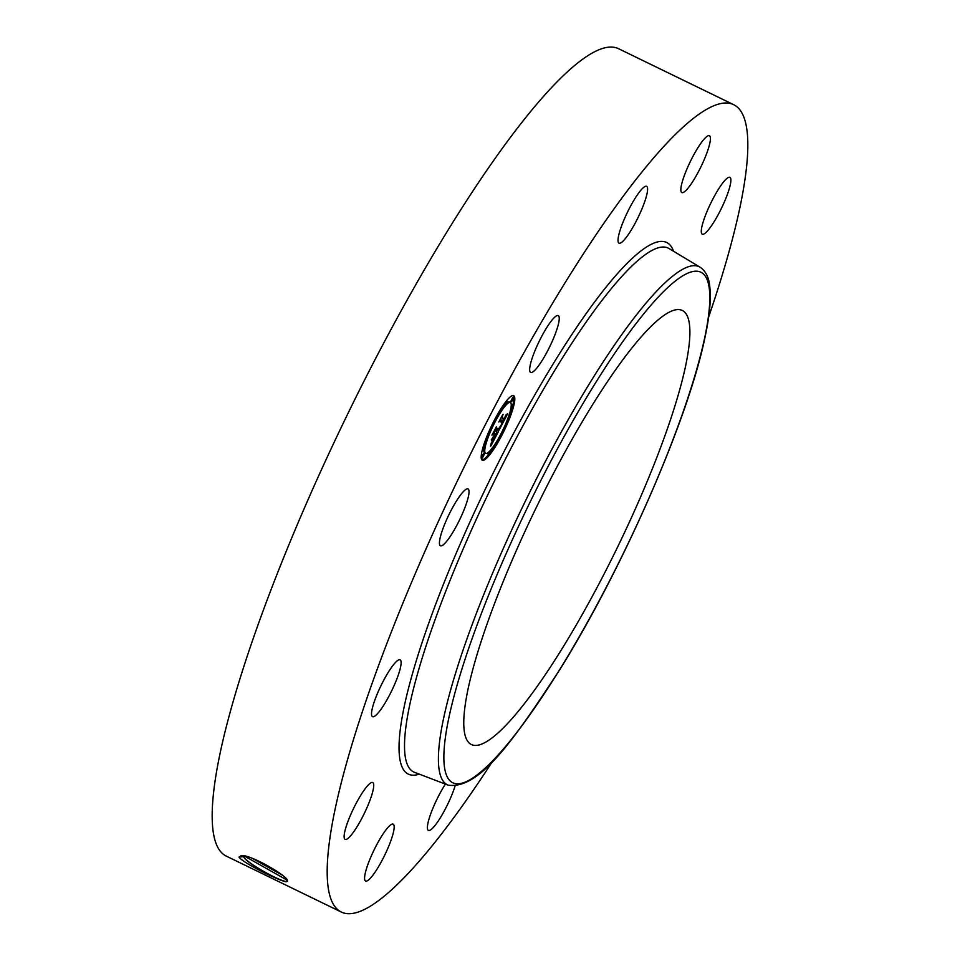 <?xml version="1.0" encoding="UTF-8"?>
<svg xmlns="http://www.w3.org/2000/svg" width="960" height="960" viewBox="0 0 960 960"><rect width="100%" height="100%" fill="white"/><g stroke="black" fill="none" stroke-linecap="round" stroke-linejoin="round"><path stroke-width="1.44" d="M492.708 761.088A448.824 84.096 -64.1 0 1 341.22 912L226.2 856.068A448.824 84.096 -64.1 0 1 220.164 752.904A448.824 84.096 -64.1 0 1 412.956 289.656A448.824 84.096 -64.1 0 1 618.78 48.816L733.8 104.748A448.824 84.096 -64.1 0 1 739.836 207.912A448.824 84.096 -64.1 0 1 708.636 317.088M341.22 912A448.824 84.096 -64.1 0 1 335.172 808.836A448.824 84.096 -64.1 0 1 527.964 345.588A448.824 84.096 -64.1 0 1 733.8 104.748M243.6 855.84L243.696 856.524C244.716 861.888 279.156 880.992 286.068 881.46L287.508 881.34L287.388 880.596C288.24 876.336 249.888 854.016 241.056 855.588L239.208 857.496C244.728 863.868 279.588 880.98 286.14 881.772L287.508 881.34L286.14 881.772M243.564 855.84L243.636 856.632L239.004 857.064M540.396 363.18A31.596 5.916 -64.1 0 1 530.628 372.444A31.596 5.916 -64.1 0 1 533.52 354.408A31.596 5.916 -64.1 0 1 548.508 324.876A31.596 5.916 -64.1 0 1 558.276 315.612A31.596 5.916 -64.1 0 1 555.384 333.66A31.596 5.916 -64.1 0 1 540.396 363.18M643.44 187.584A31.596 5.916 -64.1 0 1 646.632 186.336A31.596 5.916 -64.1 0 1 640.788 211.608A31.596 5.916 -64.1 0 1 622.188 241.908A31.596 5.916 -64.1 0 1 618.996 243.168A31.596 5.916 -64.1 0 1 624.84 217.884A31.596 5.916 -64.1 0 1 643.44 187.584M709.992 136.248A31.596 5.916 -64.1 0 1 700.116 168.456A31.596 5.916 -64.1 0 1 681.816 192.564A31.596 5.916 -64.1 0 1 681.276 192.036A31.596 5.916 -64.1 0 1 691.164 159.84A31.596 5.916 -64.1 0 1 709.452 135.732A31.596 5.916 -64.1 0 1 709.992 136.248M730.332 184.62A31.596 5.916 -64.1 0 1 716.76 217.236A31.596 5.916 -64.1 0 1 702.264 234.192A31.596 5.916 -64.1 0 1 701.844 226.932A31.596 5.916 -64.1 0 1 715.416 194.316A31.596 5.916 -64.1 0 1 729.912 177.36A31.596 5.916 -64.1 0 1 730.332 184.62M455.04 786.12A31.596 5.916 -64.1 0 1 431.568 829.152A31.596 5.916 -64.1 0 1 428.376 830.412A31.596 5.916 -64.1 0 1 430.98 813.132A31.596 5.916 -64.1 0 1 445.416 784.104M365.016 880.488A31.596 5.916 -64.1 0 1 374.892 848.292A31.596 5.916 -64.1 0 1 393.192 824.184A31.596 5.916 -64.1 0 1 393.732 824.7A31.596 5.916 -64.1 0 1 383.856 856.908A31.596 5.916 -64.1 0 1 365.556 881.016A31.596 5.916 -64.1 0 1 365.016 880.488M344.676 832.116A31.596 5.916 -64.1 0 1 358.248 799.512A31.596 5.916 -64.1 0 1 372.744 782.556A31.596 5.916 -64.1 0 1 373.164 789.816A31.596 5.916 -64.1 0 1 359.592 822.432A31.596 5.916 -64.1 0 1 345.108 839.388A31.596 5.916 -64.1 0 1 344.676 832.116M376.008 696.996A31.596 5.916 -64.1 0 1 400.14 659.844A31.596 5.916 -64.1 0 1 396.636 679.512A31.596 5.916 -64.1 0 1 372.504 716.676A31.596 5.916 -64.1 0 1 376.008 696.996M450.612 511.332A31.596 5.916 -64.1 0 1 468.048 488.928A31.596 5.916 -64.1 0 1 457.848 523.356A31.596 5.916 -64.1 0 1 440.412 545.76A31.596 5.916 -64.1 0 1 450.612 511.332M481.584 459.468A35.904 6.732 -64.1 0 1 493.092 422.676A35.904 6.732 -64.1 0 1 513.696 395.652A35.904 6.732 -64.1 0 1 514.404 396.42A35.904 6.732 -64.1 0 1 502.896 433.224A35.904 6.732 -64.1 0 1 482.292 460.236A35.904 6.732 -64.1 0 1 481.584 459.468M286.068 881.46L287.388 880.608L286.068 881.46M243.636 856.632C244.656 861.996 279.108 881.1 286.02 881.568M481.86 459.9A35.904 6.732 115.9 0 0 488.64 454.44M490.884 451.488A35.904 6.732 115.9 0 0 500.004 436.5M502.008 432.624A35.904 6.732 115.9 0 0 509.82 414.768M511.248 410.64A35.904 6.732 115.9 0 0 513.456 395.952A35.904 6.732 115.9 0 0 513.168 395.52M287.208 880.188L244.224 855.96M510.372 402.504A28.284 5.304 115.9 0 0 494.136 423.792A28.284 5.304 115.9 0 0 485.064 452.784A28.284 5.304 115.9 0 0 485.628 453.384A28.284 5.304 115.9 0 0 501.852 432.096A28.284 5.304 115.9 0 0 510.924 403.104A28.284 5.304 115.9 0 0 510.372 402.504L509.412 402.048A28.284 5.304 115.9 0 0 506.46 403.26M504.708 405.012A28.284 5.304 115.9 0 0 495.396 419.112M493.368 422.964A28.284 5.304 115.9 0 0 485.796 440.928M484.656 444.84A28.284 5.304 115.9 0 0 484.116 452.328A28.284 5.304 115.9 0 0 484.668 452.928L485.628 453.384M483.372 453.756L481.488 457.632M488.58 452.172L488.136 454.164M512.712 397.392L510.828 401.268M504.156 403.944L504.18 404.736M252.468 858.432L281.856 874.896M502.32 432.804L500.364 436.668L502.32 432.804M484.32 454.224L482.376 458.088L484.32 454.224M490.968 450.756L489.024 454.62L490.968 450.756M495.66 419.268L493.716 423.132L495.66 419.268M486.264 441.18L484.32 445.044L486.264 441.18M511.668 401.676L513.624 397.812L511.668 401.676M509.724 414.72L511.668 410.844L509.724 414.72M505.02 405.144L506.964 401.28L505.02 405.144M252.864 858.588L281.508 874.632M685.608 365.964A241.284 45.216 -64.1 0 1 581.964 615.012A241.284 45.216 -64.1 0 1 471.312 744.492A241.284 45.216 -64.1 0 1 468.06 689.028A241.284 45.216 -64.1 0 1 571.704 439.98A241.284 45.216 -64.1 0 1 682.356 310.512A241.284 45.216 -64.1 0 1 685.608 365.964M499.128 430.068L499.656 427.224L502.512 423.096L500.832 419.34L499.812 420.6L503.088 414.312L502.284 416.628L503.892 419.916L505.716 415.248L504.012 420.168L506.136 414.66L507.684 413.688L499.128 430.068M498.612 430.632L499.32 427.584L498.612 430.632M500.34 426.504L501.888 423.768L500.256 420.432L498.816 422.004L502.692 414.732L499.248 421.332L500.46 419.988L502.152 423.444L500.34 426.504M491.004 445.788L491.688 442.536L495.9 435.828L495.144 434.28L495.384 436.488L492.228 441.888L495.156 436.74L494.532 435.468L492.576 440.316L491.892 438.924L495.012 434.004L494.184 432.336L493.056 433.668L496.584 426.9L495.624 429.576L496.32 431.004L497.364 428.76L496.44 431.244L497.772 428.328L496.584 431.52L497.268 432.924L498.444 431.484L491.004 445.788M490.5 446.148L491.316 442.896L490.5 446.148M491.292 439.776L491.988 441.204L491.292 439.776M494.256 434.916L493.56 433.488L491.94 435.192L496.32 426.96L492.384 434.52L493.716 433.104L494.472 434.652L492.78 437.736L494.256 434.916M503.304 419.82L502.092 422.148M504.012 420.168L503.064 419.508M503.892 419.916L501.72 416.952M496.656 432.624L495.456 434.928M497.268 432.924L495.624 431.064L496.584 431.52M496.44 431.244L495.492 430.788L496.368 431.088M496.32 431.004L495.036 429.864M419.292 774.156A295.512 55.368 -64.1 0 1 404.292 706.2A295.512 55.368 -64.1 0 1 543.708 379.62A295.512 55.368 -64.1 0 1 673.572 251.28M448.236 785.172L414.456 772.308A291.216 54.564 -64.1 0 1 409.704 705.012A291.216 54.564 -64.1 0 1 535.932 402.432A291.216 54.564 -64.1 0 1 669.144 248.604L700.116 267.24C705.276 270.708 708.396 276.42 709.488 284.364C711.384 296.7 709.932 314.112 705.144 336.612C688.776 417.864 623.592 567.24 560.28 668.832C513 741.348 479.316 789.468 448.236 785.172A288.012 53.964 -64.1 0 1 443.532 718.608A288.012 53.964 -64.1 0 1 568.368 419.364A288.012 53.964 -64.1 0 1 700.116 267.24M448.932 717.432A283.716 53.16 -64.1 0 1 613.212 355.548A283.716 53.16 -64.1 0 1 704.736 337.572A283.716 53.16 -64.1 0 1 540.456 699.444A283.716 53.16 -64.1 0 1 448.932 717.432M501.672 432.468L502.272 432.756M499.644 436.32L500.364 436.668M483.324 453.708L484.272 454.176M481.416 457.62L482.376 458.088M488.064 454.152L489.024 454.62M493.032 422.796L493.716 423.132M485.268 440.664L486.216 441.132M510.768 401.256L511.716 401.724M512.664 397.344L513.624 397.812M510.72 410.388L511.668 410.844M504.12 404.724L505.068 405.192"/></g></svg>
